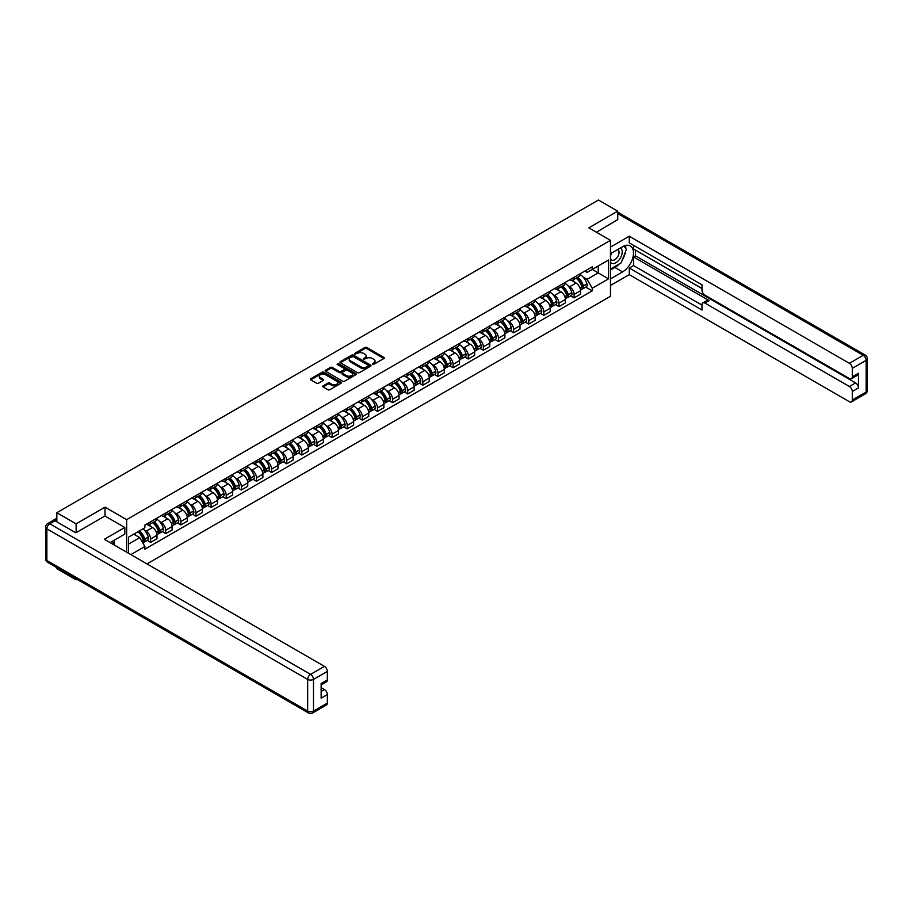 <?xml version="1.0" encoding="UTF-8"?>
<svg xmlns="http://www.w3.org/2000/svg" width="913" height="913" viewBox="0 0 913 913"><rect width="100%" height="100%" fill="white"/><g stroke="black" fill="none" stroke-linecap="round" stroke-linejoin="round"><path stroke-width="1.37" d="M372.47 364.333L373.794 364.333L383.905 358.489A1.347 0.776 0 0 0 383.905 357.394L366.775 347.499A1.347 0.776 0 0 0 364.88 347.499L354.769 353.342L354.769 354.107L357.405 353.354A4.303 2.488 0 0 1 363.5 353.354L364.926 354.176A4.303 2.488 0 0 1 366.181 355.933A4.303 2.488 0 0 1 364.926 357.691L363.614 359.22L366.25 358.467A4.303 2.488 0 0 1 372.344 358.467L373.771 359.288A4.303 2.488 0 0 1 375.038 361.046A4.303 2.488 0 0 1 373.771 362.803L372.47 364.333L372.47 363.557M323.099 385.857A1.347 0.776 0 0 0 323.099 386.952L327.904 389.725A1.347 0.776 0 0 0 329.81 389.725L341.04 383.243A1.347 0.776 0 0 0 341.04 382.148L323.91 372.253A1.347 0.776 0 0 0 322.004 372.253L310.774 378.735A1.347 0.776 0 0 0 310.774 379.842L316.571 383.186A1.347 0.776 0 0 0 318.477 383.186L323.282 380.413A1.347 0.776 0 0 0 323.282 379.317L320.406 377.651A3.595 2.077 0 0 1 319.356 376.19A3.595 2.077 0 0 1 321.57 374.262A3.595 2.077 0 0 1 325.496 374.718L336.771 381.223A3.595 2.077 0 0 1 337.833 382.695A3.595 2.077 0 0 1 335.607 384.613A3.595 2.077 0 0 1 331.681 384.168L329.81 383.083A1.347 0.776 0 0 0 327.904 383.083L323.099 385.857L323.099 386.952L327.904 384.202L327.904 383.083M126.656 519.657L105.029 507.172L76.133 523.857L56.846 512.707L598.449 200.015L617.736 211.154L588.851 227.839L610.466 240.324L126.656 519.657L126.656 552.171M357.497 372.641A1.347 0.776 0 0 0 359.402 372.641L370.632 366.159A1.347 0.776 0 0 0 370.632 365.063L353.502 355.168A1.347 0.776 0 0 0 351.596 355.168L340.366 361.651A1.347 0.776 0 0 0 340.366 362.746L357.497 372.641M337.468 364.538L355.819 374.707L344.6 381.189A1.347 0.776 0 0 1 342.706 381.189L325.564 371.294L325.564 370.199A1.347 0.776 0 0 0 325.564 371.294M325.564 370.199L330.38 367.425A1.347 0.776 0 0 1 332.275 367.425L339.225 371.431A1.347 0.776 0 0 0 341.131 371.431L344.315 369.594A1.347 0.776 0 0 0 344.315 368.498L337.091 364.321L338.415 363.545L355.83 373.6A1.347 0.776 0 0 1 355.83 374.707L355.83 373.6M76.133 578.819L76.133 579.835L56.846 568.685L56.846 567.669M146.959 563.903L610.466 296.303L610.466 240.324M76.133 579.835L77.012 579.321M76.133 523.857L76.133 532.644M56.846 512.707L56.846 521.837M52.84 520.627A2.739 1.586 -120 0 0 52.463 520.752A2.739 1.586 -120 0 0 52.167 521.015M617.736 219.953L617.736 211.154M574.106 277.267A6.311 3.641 60 0 1 572.805 280.097L579.207 276.411A6.311 3.641 -120 0 0 580.508 273.569M568.034 285.803L569.655 286.728A6.311 3.641 60 0 1 574.106 294.454L580.508 290.756A6.311 3.641 -120 0 0 576.046 283.03L571.47 280.394M580.508 290.756L580.508 294.18L574.106 297.866L570.636 295.869M572.805 280.097A6.311 3.641 60 0 1 569.701 279.812M574.106 294.454L574.106 297.866M558.984 285.997A6.311 3.641 60 0 1 557.683 288.828L564.074 285.141A6.311 3.641 -120 0 0 565.387 282.311M555.515 304.6L558.984 306.597L565.387 302.911L565.387 299.487A6.311 3.641 -120 0 0 560.924 291.772L556.348 289.124M557.683 288.828A6.311 3.641 60 0 1 554.568 288.554M552.913 294.534L554.522 295.458A6.311 3.641 60 0 1 558.984 303.184L558.984 306.597M543.863 294.739A6.311 3.641 60 0 1 542.55 297.57L548.953 293.872A6.311 3.641 -120 0 0 550.254 291.042M540.393 313.33L543.863 315.339L550.254 311.641L550.254 308.229A6.311 3.641 -120 0 0 545.803 300.503L541.215 297.855M542.55 297.57A6.311 3.641 60 0 1 539.446 297.284M537.78 303.264L539.4 304.189A6.311 3.641 60 0 1 543.863 311.915L543.863 315.339M528.73 303.47A6.311 3.641 60 0 1 527.429 306.3L533.831 302.602A6.311 3.641 -120 0 0 535.132 299.772M525.26 322.061L528.73 324.069L535.132 320.372L535.132 316.959A6.311 3.641 -120 0 0 530.67 309.233L526.093 306.585M527.429 306.3A6.311 3.641 60 0 1 524.324 306.015M522.658 311.995L524.279 312.931A6.311 3.641 60 0 1 528.73 320.657L528.73 324.069M513.608 312.2A6.311 3.641 60 0 1 512.307 315.031L518.698 311.333A6.311 3.641 -120 0 0 520.011 308.503M510.139 330.791L513.608 332.8L520.011 329.102L520.011 325.69A6.311 3.641 -120 0 0 515.548 317.964L510.972 315.316M512.307 315.031A6.311 3.641 60 0 1 509.192 314.745M507.537 320.725L509.146 321.661A6.311 3.641 60 0 1 513.608 329.388L513.608 332.8M498.487 320.931A6.311 3.641 60 0 1 497.174 323.761L503.577 320.064A6.311 3.641 -120 0 0 504.878 317.233M495.017 339.533L498.487 341.53L504.878 337.833L504.878 334.42A6.311 3.641 -120 0 0 500.427 326.694L495.839 324.058M497.174 323.761A6.311 3.641 60 0 1 494.07 323.476M492.404 329.456L494.024 330.392A6.311 3.641 60 0 1 498.487 338.118L498.487 341.53M483.354 329.661A6.311 3.641 60 0 1 482.053 332.492L488.455 328.806A6.311 3.641 -120 0 0 489.756 325.975M479.884 348.264L483.354 350.261L489.756 346.575L489.756 343.151A6.311 3.641 -120 0 0 485.294 335.425L480.717 332.789M482.053 332.492A6.311 3.641 60 0 1 478.948 332.206M477.282 338.198L478.903 339.122A6.311 3.641 60 0 1 483.354 346.849L483.354 350.261M468.232 338.392A6.311 3.641 60 0 1 466.931 341.234L473.322 337.536A6.311 3.641 -120 0 0 474.634 334.706M464.763 356.994L468.232 358.992L474.634 355.305L474.634 351.893A6.311 3.641 -120 0 0 470.172 344.167L465.596 341.519M466.931 341.234A6.311 3.641 60 0 1 463.815 340.948M462.161 346.929L463.77 347.853A6.311 3.641 60 0 1 468.232 355.579L468.232 358.992M453.11 347.134A6.311 3.641 60 0 1 451.798 349.964L458.2 346.267A6.311 3.641 -120 0 0 459.501 343.436M449.641 365.725L453.11 367.734L459.501 364.036L459.501 360.624A6.311 3.641 -120 0 0 455.051 352.897L450.463 350.25M451.798 349.964A6.311 3.641 60 0 1 448.694 349.679M447.028 355.659L448.648 356.595A6.311 3.641 60 0 1 453.11 364.31L453.11 367.734M437.978 355.865A6.311 3.641 60 0 1 436.676 358.695L443.079 354.997A6.311 3.641 -120 0 0 444.38 352.167M434.508 374.456L437.978 376.464L444.38 372.766L444.38 369.354A6.311 3.641 -120 0 0 439.918 361.628L435.341 358.98M436.676 358.695A6.311 3.641 60 0 1 433.572 358.41M431.906 364.39L433.527 365.326A6.311 3.641 60 0 1 437.978 373.052L437.978 376.464M422.856 364.595A6.311 3.641 60 0 1 421.555 367.425L427.946 363.728A6.311 3.641 -120 0 0 429.258 360.897M419.387 383.186L422.856 385.195L429.258 381.497L429.258 378.085A6.311 3.641 -120 0 0 424.796 370.358L420.22 367.711M421.555 367.425A6.311 3.641 60 0 1 418.439 367.14M416.785 373.12L418.394 374.056A6.311 3.641 60 0 1 422.856 381.782L422.856 385.195M407.734 373.326A6.311 3.641 60 0 1 406.422 376.156L412.824 372.458A6.311 3.641 -120 0 0 414.125 369.628M404.265 391.928L407.734 393.925L414.125 390.228L414.125 386.815A6.311 3.641 -120 0 0 409.675 379.089L405.087 376.453M406.422 376.156A6.311 3.641 60 0 1 403.318 375.871M401.652 381.851L403.272 382.787A6.311 3.641 60 0 1 407.734 390.513L407.734 393.925M392.601 382.056A6.311 3.641 60 0 1 391.3 384.887L397.703 381.2A6.311 3.641 -120 0 0 399.004 378.37M389.132 400.659L392.601 402.656L399.004 398.97L399.004 395.546A6.311 3.641 -120 0 0 394.542 387.831L389.965 385.183M391.3 384.887A6.311 3.641 60 0 1 388.196 384.601M386.53 390.593L388.151 391.517A6.311 3.641 60 0 1 392.601 399.243L392.601 402.656M377.48 390.787A6.311 3.641 60 0 1 376.179 393.629L382.57 389.931A6.311 3.641 -120 0 0 383.882 387.101M374.01 409.389L377.48 411.398L383.882 407.7L383.882 404.288A6.311 3.641 -120 0 0 379.42 396.562L374.844 393.914M376.179 393.629A6.311 3.641 60 0 1 373.063 393.343M371.408 399.323L373.018 400.248A6.311 3.641 60 0 1 377.48 407.974L377.48 411.398M362.358 399.529A6.311 3.641 60 0 1 361.046 402.359L367.448 398.661A6.311 3.641 -120 0 0 368.749 395.831M358.889 418.12L362.358 420.128L368.749 416.431L368.749 413.018A6.311 3.641 -120 0 0 364.298 405.292L359.711 402.644M361.046 402.359A6.311 3.641 60 0 1 357.942 402.074M356.275 408.054L357.896 408.99A6.311 3.641 60 0 1 362.358 416.705L362.358 420.128M347.225 408.259A6.311 3.641 60 0 1 345.924 411.09L352.327 407.392A6.311 3.641 -120 0 0 353.628 404.562M343.756 426.85L347.225 428.859L353.628 425.161L353.628 421.749A6.311 3.641 -120 0 0 349.165 414.023L344.589 411.375M345.924 411.09A6.311 3.641 60 0 1 342.82 410.804M341.154 416.785L342.774 417.72A6.311 3.641 60 0 1 347.225 425.447L347.225 428.859M332.104 416.99A6.311 3.641 60 0 1 330.803 419.82L337.194 416.123A6.311 3.641 -120 0 0 338.506 413.292M328.634 435.581L332.104 437.589L338.506 433.892L338.506 430.48A6.311 3.641 -120 0 0 334.044 422.753L329.467 420.106M330.803 419.82A6.311 3.641 60 0 1 327.687 419.535M326.032 425.515L327.641 426.451A6.311 3.641 60 0 1 332.104 434.177L332.104 437.589M316.982 425.72A6.311 3.641 60 0 1 315.67 428.551L322.072 424.865A6.311 3.641 -120 0 0 323.373 422.023M313.513 444.323L316.982 446.32L323.373 442.622L323.373 439.21A6.311 3.641 -120 0 0 318.922 431.484L314.334 428.848M315.67 428.551A6.311 3.641 60 0 1 312.566 428.265M310.899 434.246L312.52 435.181A6.311 3.641 60 0 1 316.982 442.908L316.982 446.32M301.849 434.451A6.311 3.641 60 0 1 300.548 437.281L306.951 433.595A6.311 3.641 -120 0 0 308.252 430.765M298.38 453.053L301.849 455.051L308.252 451.364L308.252 447.941A6.311 3.641 -120 0 0 303.789 440.226L299.213 437.578M300.548 437.281A6.311 3.641 60 0 1 297.444 436.996M295.778 442.988L297.398 443.912A6.311 3.641 60 0 1 301.849 451.638L301.849 455.051M286.728 443.193A6.311 3.641 60 0 1 285.427 446.023L291.818 442.326A6.311 3.641 -120 0 0 293.13 439.495M283.258 461.784L286.728 463.793L293.13 460.095L293.13 456.683A6.311 3.641 -120 0 0 288.668 448.956L284.091 446.309M285.427 446.023A6.311 3.641 60 0 1 282.311 445.738M280.656 451.718L282.265 452.643A6.311 3.641 60 0 1 286.728 460.369L286.728 463.793M271.606 451.924A6.311 3.641 60 0 1 270.294 454.754L276.696 451.056A6.311 3.641 -120 0 0 277.997 448.226M268.137 470.515L271.606 472.523L277.997 468.826L277.997 465.413A6.311 3.641 -120 0 0 273.546 457.687L268.958 455.039M270.294 454.754A6.311 3.641 60 0 1 267.189 454.469M265.523 460.449L267.144 461.385A6.311 3.641 60 0 1 271.606 469.111L271.606 472.523M256.473 460.654A6.311 3.641 60 0 1 255.172 463.484L261.575 459.787A6.311 3.641 -120 0 0 262.876 456.957M253.004 479.245L256.473 481.254L262.876 477.556L262.876 474.144A6.311 3.641 -120 0 0 258.413 466.417L253.837 463.77M255.172 463.484A6.311 3.641 60 0 1 252.068 463.199M250.402 469.179L252.022 470.115A6.311 3.641 60 0 1 256.473 477.841L256.473 481.254M241.352 469.385A6.311 3.641 60 0 1 240.051 472.215L246.442 468.517A6.311 3.641 -120 0 0 247.754 465.687M237.882 487.987L241.352 489.984L247.754 486.287L247.754 482.874A6.311 3.641 -120 0 0 243.292 475.148L238.715 472.512M240.051 472.215A6.311 3.641 60 0 1 236.935 471.93M235.28 477.91L236.889 478.846A6.311 3.641 60 0 1 241.352 486.572L241.352 489.984M226.23 478.115A6.311 3.641 60 0 1 224.918 480.946L231.32 477.259A6.311 3.641 -120 0 0 232.621 474.418M222.761 496.718L226.23 498.715L232.621 495.029L232.621 491.605A6.311 3.641 -120 0 0 228.17 483.879L223.582 481.242M224.918 480.946A6.311 3.641 60 0 1 221.813 480.66M220.147 486.652L221.768 487.576A6.311 3.641 60 0 1 226.23 495.303L226.23 498.715M211.097 486.846A6.311 3.641 60 0 1 209.796 489.676L216.198 485.99A6.311 3.641 -120 0 0 217.499 483.16M207.628 505.448L211.097 507.445L217.499 503.759L217.499 500.335A6.311 3.641 -120 0 0 213.037 492.621L208.461 489.973M209.796 489.676A6.311 3.641 60 0 1 206.692 489.402M205.026 495.382L206.646 496.307A6.311 3.641 60 0 1 211.097 504.033L211.097 507.445M195.975 495.588A6.311 3.641 60 0 1 194.674 498.418L201.065 494.72A6.311 3.641 -120 0 0 202.378 491.89M192.506 514.179L195.975 516.187L202.378 512.49L202.378 509.077A6.311 3.641 -120 0 0 197.916 501.351L193.339 498.703M194.674 498.418A6.311 3.641 60 0 1 191.559 498.133M189.904 504.113L191.513 505.037A6.311 3.641 60 0 1 195.975 512.764L195.975 516.187M180.854 504.318A6.311 3.641 60 0 1 179.541 507.149L185.944 503.451A6.311 3.641 -120 0 0 187.245 500.621M177.384 522.909L180.854 524.918L187.245 521.22L187.245 517.808A6.311 3.641 -120 0 0 182.794 510.082L178.206 507.434M179.541 507.149A6.311 3.641 60 0 1 176.437 506.863M174.771 512.844L176.392 513.779A6.311 3.641 60 0 1 180.854 521.506L180.854 524.918M165.721 513.049A6.311 3.641 60 0 1 164.42 515.879L170.822 512.182A6.311 3.641 -120 0 0 172.123 509.351M162.252 531.64L165.721 533.649L172.123 529.951L172.123 526.539A6.311 3.641 -120 0 0 167.661 518.812L163.085 516.165M164.42 515.879A6.311 3.641 60 0 1 161.316 515.594M159.649 521.574L161.27 522.51A6.311 3.641 60 0 1 165.721 530.236L165.721 533.649M150.599 521.779A6.311 3.641 60 0 1 149.298 524.61L155.689 520.912A6.311 3.641 -120 0 0 157.002 518.082M147.13 540.382L150.599 542.379L157.002 538.681L157.002 535.269A6.311 3.641 -120 0 0 152.539 527.543L147.963 524.907M149.298 524.61A6.311 3.641 60 0 1 146.183 524.324M144.528 530.305L146.137 531.24A6.311 3.641 60 0 1 150.599 538.967L150.599 542.379M584.822 271.081L587.105 272.394L608.526 260.022L598.255 265.957L598.255 272.907L587.105 279.344L583.156 277.061M128.585 553.301L128.585 537.118L144.882 527.714L144.882 525.078L592.24 266.801L592.24 269.426L608.526 278.842L592.24 288.246L587.105 279.344M608.526 260.022L608.526 278.842M128.585 544.057L139.735 537.62L144.882 546.522L144.882 549.158L592.24 290.87L592.24 288.246M144.882 546.522L130.867 554.613M105.029 507.172L105.029 516.073M139.735 537.62L133.732 534.151M585.769 287.139L592.24 290.87M372.846 364.458L373.771 363.922A4.303 2.488 0 0 0 375.038 362.164L375.038 361.046M366.181 355.933L366.181 357.051A4.303 2.488 0 0 1 364.926 358.82L363.99 359.357M383.894 358.501L366.775 348.618A1.347 0.776 0 0 0 364.88 348.618L355.146 354.244M370.632 365.063L370.632 366.159L353.502 356.287A1.347 0.776 0 0 0 351.596 356.287L340.389 362.758L340.366 361.651M368.259 365.987L368.259 365.223L353.217 356.538L350.501 357.337A4.303 2.488 0 0 0 349.245 359.094A4.303 2.488 0 0 0 350.501 360.852L360.783 366.786A4.303 2.488 0 0 0 366.878 366.786L368.259 365.987L368.259 367.117L368.532 365.611M349.245 359.094L349.245 360.213A4.303 2.488 0 0 0 350.501 361.97L350.501 360.852M368.259 367.117L366.878 367.905A4.303 2.488 0 0 1 360.783 367.905L350.501 361.97M325.587 371.306L330.38 368.544L330.38 367.425M344.715 369.046L344.715 370.164A1.347 0.776 0 0 1 344.315 370.712L341.131 372.55A1.347 0.776 0 0 1 339.225 372.55L332.275 368.544A1.347 0.776 0 0 0 330.38 368.544M346.438 375.597A3.595 2.077 0 0 0 350.364 376.042A3.595 2.077 0 0 0 352.578 374.125A3.595 2.077 0 0 0 351.528 372.652L347.556 370.358A1.347 0.776 0 0 0 345.65 370.358L342.466 372.196A1.347 0.776 0 0 0 342.466 373.303L346.438 375.597L346.438 376.715A3.595 2.077 0 0 0 350.364 377.16A3.595 2.077 0 0 0 352.578 375.243L352.578 374.125M342.067 372.755L342.067 373.874A1.347 0.776 0 0 0 342.466 374.421L342.466 373.303M346.438 376.715L342.466 374.421M337.833 382.695L337.833 383.814A3.595 2.077 0 0 1 335.607 385.731A3.595 2.077 0 0 1 331.681 385.286L329.81 384.202A1.347 0.776 0 0 0 327.904 384.202M319.356 376.19L319.356 377.309A3.595 2.077 0 0 0 320.406 378.769L320.406 377.651M323.282 379.317L323.282 380.413L320.406 378.769M341.017 383.255L323.91 373.371A1.347 0.776 0 0 0 322.004 373.371L310.785 379.854L310.774 378.735M576.491 277.974A8.639 4.987 60 0 1 576.537 277.997A8.639 4.987 60 0 1 582.22 285.746L582.266 285.929A1.678 0.97 60 0 1 582.003 287.241A1.678 0.97 60 0 1 581.969 287.264M576.114 278.191A10.42 6.014 60 0 1 581.843 286.785L581.889 286.967A3.458 1.997 60 0 1 581.341 289.683L580.485 290.186M581.935 288.919A3.458 1.997 -120 0 0 582.893 288.793A3.458 1.997 -120 0 0 583.441 286.077L583.396 285.895A10.42 6.014 -120 0 0 577.667 277.29M580.383 274.676A10.42 6.014 60 0 1 586.933 283.852L586.979 284.023A3.458 1.997 60 0 1 586.431 286.75L582.893 288.793M572.554 280.223A10.42 6.014 60 0 1 574.734 282.277M579.801 282.288L581.125 283.053M610.466 253.7L622.586 246.704A15.43 8.902 120 0 1 630.301 245.939A15.43 8.902 120 0 1 632.663 258.299A15.43 8.902 120 0 1 622.586 271.891L610.466 278.887M610.466 285.495L629.274 274.642L629.274 268.034L701.994 310.021L701.994 304.759A4.109 2.374 -120 0 1 702.85 302.876A4.109 2.374 -120 0 1 704.904 303.07L849.375 386.484L855.572 382.901A4.109 2.374 60 0 1 858.482 387.934L858.482 373.269A4.109 2.374 60 0 1 857.638 375.152L851.43 378.735A4.109 2.374 -120 0 0 852.286 376.852L852.286 368.35A4.109 2.374 -120 0 0 849.375 363.306L863.242 355.305L617.736 213.562M635.482 250.116L635.482 255.834L633.542 256.952L633.542 265.569L629.274 268.034M633.542 245.3L633.542 248.998L701.994 288.519M851.43 378.735A4.109 2.374 -120 0 1 849.375 378.53L704.904 295.127A4.109 2.374 -120 0 1 701.994 290.083L701.994 284.822L629.274 242.847L629.274 236.239L849.375 363.306M610.466 247.092L629.274 236.239M629.274 274.642L849.375 401.709A4.109 2.374 -120 0 0 851.43 401.914A4.109 2.374 -120 0 0 852.286 400.031L852.286 391.517A4.109 2.374 -120 0 0 849.375 386.484M617.736 219.611L596.463 232.233M633.542 256.952L709.173 300.617L704.904 303.07M635.482 255.834L855.572 382.901M633.542 265.569L701.994 305.09M702.85 302.876L707.119 300.411A4.109 2.374 60 0 1 709.173 300.617M610.466 270.043L614.928 267.475A15.43 8.902 120 0 0 619.208 263.994M622.267 259.965A15.43 8.902 120 0 0 625.588 251.406M625.839 248.644A15.43 8.902 120 0 0 625.451 245.494M54.997 520.775L49.759 523.8A4.109 2.374 -120 0 0 47.704 523.594L52.943 520.57A4.109 2.374 60 0 1 54.997 520.775L75.847 532.804L104.938 516.016L124.807 527.486L124.807 534.094L111.044 542.048A15.43 8.902 120 0 0 110.108 542.63M124.807 527.486L104.356 539.298L324.446 666.376A4.109 2.374 60 0 1 327.356 671.409L327.356 679.923A4.109 2.374 60 0 1 326.5 681.806L321.148 684.887M114.239 543.908L114.239 540.199M321.148 691.449L324.446 689.543A4.109 2.374 60 0 1 327.356 694.588L327.356 703.09A4.109 2.374 60 0 1 326.5 704.973L312.634 712.985A4.109 2.374 -120 0 0 313.49 711.101L327.356 703.09M327.356 679.923L321.148 683.495L321.148 698.171L327.356 694.588M324.446 689.543L321.148 687.637M610.466 262.271A8.913 5.147 120 0 0 617.553 261.506A8.913 5.147 120 0 0 622.198 251.794A8.913 5.147 120 0 0 620.578 247.868M611.219 253.266A8.913 5.147 120 0 0 610.466 254.875M610.466 257.854A6.106 3.526 120 0 0 611.699 260.057A6.106 3.526 120 0 0 616.401 258.425A6.106 3.526 120 0 0 619.06 252.285A6.106 3.526 120 0 0 617.804 249.489A6.106 3.526 120 0 0 617.781 249.477M611.721 252.981A6.106 3.526 120 0 0 610.466 256.633M623.978 246.008L626.364 249.397L621.137 262.887L610.66 268.924M112.379 541.272L114.627 545.232M561.369 286.705A8.639 4.987 60 0 1 561.404 286.728A8.639 4.987 60 0 1 567.087 294.477L567.144 294.659A1.678 0.97 60 0 1 566.882 295.983A1.678 0.97 60 0 1 566.836 295.995M560.981 286.922A10.42 6.014 60 0 1 566.711 295.515L566.768 295.698A3.458 1.997 60 0 1 566.22 298.414L565.352 298.916M566.813 297.649A3.458 1.997 -120 0 0 567.772 297.524A3.458 1.997 -120 0 0 568.32 294.808L568.263 294.625A10.42 6.014 -120 0 0 562.534 286.031M565.25 283.418A10.42 6.014 60 0 1 571.8 292.582L571.858 292.765A3.458 1.997 60 0 1 571.31 295.481L567.772 297.524M557.432 288.953A10.42 6.014 60 0 1 559.612 291.007M564.679 291.019L566.003 291.795M546.236 295.435A8.639 4.987 60 0 1 546.282 295.458A8.639 4.987 60 0 1 551.966 303.219L552.023 303.39A1.678 0.97 60 0 1 551.749 304.714A1.678 0.97 60 0 1 551.714 304.737M545.86 295.652A10.42 6.014 60 0 1 551.589 304.257L551.635 304.428A3.458 1.997 60 0 1 551.087 307.156L550.231 307.647M551.68 306.38A3.458 1.997 -120 0 0 552.639 306.254A3.458 1.997 -120 0 0 553.187 303.538L553.141 303.356A10.42 6.014 -120 0 0 547.412 294.762M550.128 292.149A10.42 6.014 60 0 1 556.679 301.313L556.725 301.495A3.458 1.997 60 0 1 556.177 304.212L552.639 306.254M542.311 297.684A10.42 6.014 60 0 1 544.479 299.738M549.546 299.761L550.881 300.525M531.115 304.166A8.639 4.987 60 0 1 531.161 304.189A8.639 4.987 60 0 1 536.844 311.949L536.89 312.12A1.678 0.97 60 0 1 536.627 313.444A1.678 0.97 60 0 1 536.593 313.467M530.738 304.383A10.42 6.014 60 0 1 536.467 312.988L536.513 313.17A3.458 1.997 60 0 1 535.965 315.887L535.109 316.377M536.559 315.122A3.458 1.997 -120 0 0 537.517 314.985A3.458 1.997 -120 0 0 538.065 312.269L538.019 312.086A10.42 6.014 -120 0 0 532.29 303.493M535.007 300.879A10.42 6.014 60 0 1 541.557 310.043L541.603 310.226A3.458 1.997 60 0 1 541.055 312.942L537.517 314.985M527.178 306.414A10.42 6.014 60 0 1 529.357 308.468M534.425 308.491L535.748 309.256M515.993 312.897A8.639 4.987 60 0 1 516.028 312.931A8.639 4.987 60 0 1 521.711 320.68L521.768 320.862A1.678 0.97 60 0 1 521.506 322.175A1.678 0.97 60 0 1 521.46 322.198M515.605 313.125A10.42 6.014 60 0 1 521.334 321.718L521.391 321.901A3.458 1.997 60 0 1 520.844 324.617L519.976 325.108M521.437 323.853A3.458 1.997 -120 0 0 522.396 323.716A3.458 1.997 -120 0 0 522.944 320.999L522.887 320.828A10.42 6.014 -120 0 0 517.157 312.223M519.874 309.61A10.42 6.014 60 0 1 526.424 318.785L526.481 318.957A3.458 1.997 60 0 1 525.934 321.673L522.396 323.716M512.056 315.156A10.42 6.014 60 0 1 514.236 317.21M519.303 317.222L520.627 317.986M500.86 321.638A8.639 4.987 60 0 1 500.906 321.661A8.639 4.987 60 0 1 506.589 329.41L506.647 329.593A1.678 0.97 60 0 1 506.373 330.905A1.678 0.97 60 0 1 506.338 330.928M500.484 321.855A10.42 6.014 60 0 1 506.213 330.449L506.259 330.632A3.458 1.997 60 0 1 505.711 333.348L504.855 333.85M506.304 332.583A3.458 1.997 -120 0 0 507.263 332.458A3.458 1.997 -120 0 0 507.811 329.73L507.765 329.559A10.42 6.014 -120 0 0 502.036 320.954M504.752 318.34A10.42 6.014 60 0 1 511.303 327.516L511.348 327.687A3.458 1.997 60 0 1 510.801 330.415L507.263 332.458M496.934 323.887A10.42 6.014 60 0 1 499.103 325.941M504.17 325.952L505.505 326.717M485.739 330.369A8.639 4.987 60 0 1 485.784 330.392A8.639 4.987 60 0 1 491.468 338.141L491.514 338.324A1.678 0.97 60 0 1 491.251 339.647A1.678 0.97 60 0 1 491.217 339.659M485.362 330.586A10.42 6.014 60 0 1 491.091 339.18L491.137 339.362A3.458 1.997 60 0 1 490.589 342.078L489.733 342.58M491.183 341.314A3.458 1.997 -120 0 0 492.141 341.188A3.458 1.997 -120 0 0 492.689 338.472L492.643 338.289A10.42 6.014 -120 0 0 486.914 329.684M489.63 327.082A10.42 6.014 60 0 1 496.181 336.246L496.227 336.429A3.458 1.997 60 0 1 495.679 339.145L492.141 341.188M481.802 332.617A10.42 6.014 60 0 1 483.981 334.672M489.048 334.683L490.372 335.448M470.617 339.1A8.639 4.987 60 0 1 470.651 339.122A8.639 4.987 60 0 1 476.335 346.872L476.392 347.054A1.678 0.97 60 0 1 476.13 348.378A1.678 0.97 60 0 1 476.084 348.389M470.229 339.316A10.42 6.014 60 0 1 475.958 347.921L476.015 348.093A3.458 1.997 60 0 1 475.468 350.809L474.6 351.311M476.061 350.044A3.458 1.997 -120 0 0 477.02 349.919A3.458 1.997 -120 0 0 477.567 347.202L477.51 347.02A10.42 6.014 -120 0 0 471.781 338.426M474.498 335.813A10.42 6.014 60 0 1 481.048 344.977L481.105 345.16A3.458 1.997 60 0 1 480.558 347.876L477.02 349.919M466.68 341.348A10.42 6.014 60 0 1 468.86 343.402M473.927 343.414L475.251 344.19M455.484 347.83A8.639 4.987 60 0 1 455.53 347.853A8.639 4.987 60 0 1 461.213 355.614L461.27 355.785A1.678 0.97 60 0 1 460.997 357.109A1.678 0.97 60 0 1 460.962 357.131M455.108 348.047A10.42 6.014 60 0 1 460.837 356.652L460.882 356.823A3.458 1.997 60 0 1 460.335 359.551L459.479 360.042M460.928 358.786A3.458 1.997 -120 0 0 461.887 358.649A3.458 1.997 -120 0 0 462.435 355.933L462.389 355.75A10.42 6.014 -120 0 0 456.66 347.157M459.376 344.543A10.42 6.014 60 0 1 465.927 353.708L465.972 353.89A3.458 1.997 60 0 1 465.425 356.606L461.887 358.649M451.558 350.078A10.42 6.014 60 0 1 453.727 352.133M458.794 352.156L460.129 352.92M440.363 356.561A8.639 4.987 60 0 1 440.408 356.595A8.639 4.987 60 0 1 446.092 364.344L446.137 364.515A1.678 0.97 60 0 1 445.875 365.839A1.678 0.97 60 0 1 445.841 365.862M439.986 356.778A10.42 6.014 60 0 1 445.715 365.383L445.761 365.565A3.458 1.997 60 0 1 445.213 368.281L444.357 368.772M445.806 367.517A3.458 1.997 -120 0 0 446.765 367.38A3.458 1.997 -120 0 0 447.313 364.664L447.267 364.481A10.42 6.014 -120 0 0 441.538 355.887M444.254 353.274A10.42 6.014 60 0 1 450.805 362.438L450.851 362.621A3.458 1.997 60 0 1 450.303 365.337L446.765 367.38M436.425 358.809A10.42 6.014 60 0 1 438.605 360.863M443.672 360.886L444.996 361.651M425.241 365.303A8.639 4.987 60 0 1 425.275 365.326A8.639 4.987 60 0 1 430.959 373.075L431.016 373.257A1.678 0.97 60 0 1 430.753 374.57A1.678 0.97 60 0 1 430.708 374.592M424.853 365.52A10.42 6.014 60 0 1 430.582 374.113L430.639 374.296A3.458 1.997 60 0 1 430.091 377.012L429.224 377.503M430.685 376.247A3.458 1.997 -120 0 0 431.644 376.11A3.458 1.997 -120 0 0 432.191 373.394L432.134 373.223A10.42 6.014 -120 0 0 426.405 364.618M429.121 362.005A10.42 6.014 60 0 1 435.672 371.18L435.729 371.351A3.458 1.997 60 0 1 435.181 374.068L431.644 376.11M421.304 367.551A10.42 6.014 60 0 1 423.484 369.605M428.551 369.617L429.875 370.381M410.108 374.033A8.639 4.987 60 0 1 410.154 374.056A8.639 4.987 60 0 1 415.837 381.805L415.894 381.988A1.678 0.97 60 0 1 415.62 383.3A1.678 0.97 60 0 1 415.586 383.323M409.732 374.25A10.42 6.014 60 0 1 415.461 382.844L415.506 383.026A3.458 1.997 60 0 1 414.959 385.743L414.103 386.245M415.552 384.978A3.458 1.997 -120 0 0 416.511 384.852A3.458 1.997 -120 0 0 417.058 382.125L417.013 381.954A10.42 6.014 -120 0 0 411.284 373.349M414 370.735A10.42 6.014 60 0 1 420.551 379.911L420.596 380.082A3.458 1.997 60 0 1 420.048 382.809L416.511 384.852M406.182 376.282A10.42 6.014 60 0 1 408.351 378.336M413.418 378.347L414.753 379.112M394.987 382.764A8.639 4.987 60 0 1 395.032 382.787A8.639 4.987 60 0 1 400.716 390.536L400.761 390.718A1.678 0.97 60 0 1 400.499 392.042A1.678 0.97 60 0 1 400.465 392.054M394.61 382.981A10.42 6.014 60 0 1 400.339 391.574L400.385 391.757A3.458 1.997 60 0 1 399.837 394.473L398.981 394.975M400.43 393.708A3.458 1.997 -120 0 0 401.389 393.583A3.458 1.997 -120 0 0 401.937 390.867L401.891 390.684A10.42 6.014 -120 0 0 396.162 382.091M398.878 379.477A10.42 6.014 60 0 1 405.429 388.641L405.475 388.824A3.458 1.997 60 0 1 404.927 391.54L401.389 393.583M391.049 385.012A10.42 6.014 60 0 1 393.229 387.066M398.296 387.078L399.62 387.842M379.865 391.494A8.639 4.987 60 0 1 379.899 391.517A8.639 4.987 60 0 1 385.583 399.266L385.64 399.449A1.678 0.97 60 0 1 385.377 400.773A1.678 0.97 60 0 1 385.332 400.784M379.477 391.711A10.42 6.014 60 0 1 385.206 400.316L385.263 400.487A3.458 1.997 60 0 1 384.715 403.204L383.848 403.706M385.309 402.439A3.458 1.997 -120 0 0 386.267 402.313A3.458 1.997 -120 0 0 386.815 399.597L386.758 399.415A10.42 6.014 -120 0 0 381.029 390.821M383.745 388.208A10.42 6.014 60 0 1 390.296 397.372L390.353 397.554A3.458 1.997 60 0 1 389.805 400.271L386.267 402.313M375.928 393.743A10.42 6.014 60 0 1 378.108 395.797M383.175 395.808L384.499 396.584M364.732 400.225A8.639 4.987 60 0 1 364.778 400.248A8.639 4.987 60 0 1 370.461 408.008L370.518 408.179A1.678 0.97 60 0 1 370.244 409.503A1.678 0.97 60 0 1 370.21 409.526M364.355 400.442A10.42 6.014 60 0 1 370.085 409.047L370.13 409.218A3.458 1.997 60 0 1 369.582 411.946L368.726 412.436M370.176 411.181A3.458 1.997 -120 0 0 371.135 411.044A3.458 1.997 -120 0 0 371.682 408.328L371.637 408.145A10.42 6.014 -120 0 0 365.908 399.552M368.624 396.938A10.42 6.014 60 0 1 375.175 406.102L375.22 406.285A3.458 1.997 60 0 1 374.672 409.001L371.135 411.044M360.806 402.473A10.42 6.014 60 0 1 362.975 404.527M368.042 404.55L369.377 405.315M349.611 408.956A8.639 4.987 60 0 1 349.656 408.99A8.639 4.987 60 0 1 355.34 416.739L355.385 416.921A1.678 0.97 60 0 1 355.123 418.234A1.678 0.97 60 0 1 355.089 418.257M349.234 409.184A10.42 6.014 60 0 1 354.963 417.777L355.009 417.96A3.458 1.997 60 0 1 354.461 420.676L353.605 421.167M355.054 419.912A3.458 1.997 -120 0 0 356.013 419.775A3.458 1.997 -120 0 0 356.561 417.058L356.515 416.876A10.42 6.014 -120 0 0 350.786 408.282M353.502 405.669A10.42 6.014 60 0 1 360.053 414.833L360.099 415.016A3.458 1.997 60 0 1 359.551 417.732L356.013 419.775M345.673 411.215A10.42 6.014 60 0 1 347.853 413.269M352.92 413.281L354.244 414.046M334.489 417.698A8.639 4.987 60 0 1 334.523 417.72A8.639 4.987 60 0 1 340.207 425.469L340.264 425.652A1.678 0.97 60 0 1 340.001 426.964A1.678 0.97 60 0 1 339.956 426.987M334.101 417.914A10.42 6.014 60 0 1 339.83 426.508L339.887 426.691A3.458 1.997 60 0 1 339.339 429.407L338.472 429.909M339.933 428.642A3.458 1.997 -120 0 0 340.891 428.517A3.458 1.997 -120 0 0 341.439 425.789L341.382 425.618A10.42 6.014 -120 0 0 335.653 417.013M338.369 414.399A10.42 6.014 60 0 1 344.92 423.575L344.977 423.746A3.458 1.997 60 0 1 344.429 426.462L340.891 428.517M330.552 419.946A10.42 6.014 60 0 1 332.731 422M337.799 422.011L339.122 422.776M319.356 426.428A8.639 4.987 60 0 1 319.402 426.451A8.639 4.987 60 0 1 325.085 434.2L325.142 434.383A1.678 0.97 60 0 1 324.868 435.695A1.678 0.97 60 0 1 324.834 435.718M318.979 426.645A10.42 6.014 60 0 1 324.708 435.239L324.754 435.421A3.458 1.997 60 0 1 324.206 438.137L323.35 438.639M324.8 437.373A3.458 1.997 -120 0 0 325.758 437.247A3.458 1.997 -120 0 0 326.306 434.52L326.261 434.348A10.42 6.014 -120 0 0 320.531 425.743M323.248 423.13A10.42 6.014 60 0 1 329.798 432.306L329.844 432.477A3.458 1.997 60 0 1 329.296 435.204L325.758 437.247M315.43 428.676A10.42 6.014 60 0 1 317.598 430.731M322.666 430.742L324.001 431.507M304.234 435.159A8.639 4.987 60 0 1 304.28 435.181A8.639 4.987 60 0 1 309.964 442.931L310.009 443.113A1.678 0.97 60 0 1 309.747 444.437A1.678 0.97 60 0 1 309.712 444.448M303.858 435.375A10.42 6.014 60 0 1 309.587 443.969L309.633 444.152A3.458 1.997 60 0 1 309.085 446.868L308.229 447.37M309.678 446.103A3.458 1.997 -120 0 0 310.637 445.978A3.458 1.997 -120 0 0 311.185 443.262L311.139 443.079A10.42 6.014 -120 0 0 305.41 434.485M308.126 431.872A10.42 6.014 60 0 1 314.677 441.036L314.723 441.219A3.458 1.997 60 0 1 314.175 443.935L310.637 445.978M300.297 437.407A10.42 6.014 60 0 1 302.477 439.461M307.544 439.473L308.868 440.249M289.113 443.889A8.639 4.987 60 0 1 289.147 443.912A8.639 4.987 60 0 1 294.831 451.673L294.888 451.844A1.678 0.97 60 0 1 294.625 453.168A1.678 0.97 60 0 1 294.579 453.19M288.725 444.106A10.42 6.014 60 0 1 294.454 452.711L294.511 452.882A3.458 1.997 60 0 1 293.963 455.61L293.096 456.101M294.557 454.834A3.458 1.997 -120 0 0 295.515 454.708A3.458 1.997 -120 0 0 296.063 451.992L296.006 451.809A10.42 6.014 -120 0 0 290.277 443.216M292.993 440.602A10.42 6.014 60 0 1 299.544 449.767L299.601 449.949A3.458 1.997 60 0 1 299.053 452.665L295.515 454.708M285.176 446.137A10.42 6.014 60 0 1 287.355 448.192M292.422 448.203L293.746 448.979M273.98 452.62A8.639 4.987 60 0 1 274.026 452.643A8.639 4.987 60 0 1 279.709 460.403L279.766 460.574A1.678 0.97 60 0 1 279.492 461.898A1.678 0.97 60 0 1 279.458 461.921M273.603 452.837A10.42 6.014 60 0 1 279.332 461.442L279.378 461.613A3.458 1.997 60 0 1 278.83 464.34L277.974 464.831M279.424 463.576A3.458 1.997 -120 0 0 280.382 463.439A3.458 1.997 -120 0 0 280.93 460.723L280.884 460.54A10.42 6.014 -120 0 0 275.155 451.946M277.872 449.333A10.42 6.014 60 0 1 284.422 458.497L284.468 458.68A3.458 1.997 60 0 1 283.92 461.396L280.382 463.439M270.054 454.868A10.42 6.014 60 0 1 272.222 456.922M277.29 456.945L278.625 457.71M258.858 461.35A8.639 4.987 60 0 1 258.904 461.385A8.639 4.987 60 0 1 264.587 469.134L264.633 469.316A1.678 0.97 60 0 1 264.371 470.629A1.678 0.97 60 0 1 264.336 470.651M258.482 461.579A10.42 6.014 60 0 1 264.211 470.172L264.256 470.355A3.458 1.997 60 0 1 263.709 473.071L262.853 473.562M264.302 472.306A3.458 1.997 -120 0 0 265.261 472.169A3.458 1.997 -120 0 0 265.809 469.453L265.763 469.271A10.42 6.014 -120 0 0 260.034 460.677M262.75 458.064A10.42 6.014 60 0 1 269.301 467.228L269.346 467.41A3.458 1.997 60 0 1 268.799 470.127L265.261 472.169M254.921 463.61A10.42 6.014 60 0 1 257.101 465.664M262.168 465.676L263.492 466.44M243.737 470.092A8.639 4.987 60 0 1 243.771 470.115A8.639 4.987 60 0 1 249.454 477.864L249.511 478.047A1.678 0.97 60 0 1 249.249 479.359A1.678 0.97 60 0 1 249.203 479.382M243.349 470.309A10.42 6.014 60 0 1 249.078 478.903L249.135 479.085A3.458 1.997 60 0 1 248.587 481.802L247.72 482.304M249.181 481.037A3.458 1.997 -120 0 0 250.139 480.911A3.458 1.997 -120 0 0 250.687 478.184L250.63 478.013A10.42 6.014 -120 0 0 244.901 469.408M247.617 466.794A10.42 6.014 60 0 1 254.168 475.97L254.225 476.141A3.458 1.997 60 0 1 253.677 478.869L250.139 480.911M239.799 472.341A10.42 6.014 60 0 1 241.979 474.395M247.046 474.406L248.37 475.171M228.604 478.823A8.639 4.987 60 0 1 228.649 478.846A8.639 4.987 60 0 1 234.333 486.595L234.39 486.777A1.678 0.97 60 0 1 234.116 488.09A1.678 0.97 60 0 1 234.082 488.113M228.227 479.04A10.42 6.014 60 0 1 233.956 487.633L234.002 487.816A3.458 1.997 60 0 1 233.454 490.532L232.598 491.034M234.048 489.767A3.458 1.997 -120 0 0 235.006 489.642A3.458 1.997 -120 0 0 235.554 486.926L235.508 486.743A10.42 6.014 -120 0 0 229.779 478.138M232.495 475.525A10.42 6.014 60 0 1 239.046 484.7L239.092 484.871A3.458 1.997 60 0 1 238.555 487.599L235.006 489.642M224.678 481.071A10.42 6.014 60 0 1 226.846 483.125M231.913 483.137L233.249 483.901M213.482 487.553A8.639 4.987 60 0 1 213.528 487.576A8.639 4.987 60 0 1 219.211 495.325L219.257 495.508A1.678 0.97 60 0 1 218.994 496.832A1.678 0.97 60 0 1 218.96 496.843M213.106 487.77A10.42 6.014 60 0 1 218.835 496.364L218.88 496.546A3.458 1.997 60 0 1 218.333 499.263L217.477 499.765M218.926 498.498A3.458 1.997 -120 0 0 219.885 498.372A3.458 1.997 -120 0 0 220.432 495.656L220.387 495.474A10.42 6.014 -120 0 0 214.658 486.88M217.374 484.267A10.42 6.014 60 0 1 223.925 493.431L223.97 493.613A3.458 1.997 60 0 1 223.423 496.33L219.885 498.372M209.545 489.802A10.42 6.014 60 0 1 211.725 491.856M216.792 491.867L218.116 492.643M198.361 496.284A8.639 4.987 60 0 1 198.395 496.307A8.639 4.987 60 0 1 204.078 504.067L204.135 504.238A1.678 0.97 60 0 1 203.873 505.562A1.678 0.97 60 0 1 203.827 505.585M197.973 496.501A10.42 6.014 60 0 1 203.702 505.106L203.759 505.277A3.458 1.997 60 0 1 203.211 508.005L202.344 508.495M203.804 507.229A3.458 1.997 -120 0 0 204.763 507.103A3.458 1.997 -120 0 0 205.311 504.387L205.254 504.204A10.42 6.014 -120 0 0 199.525 495.611M202.241 492.997A10.42 6.014 60 0 1 208.792 502.161L208.849 502.344A3.458 1.997 60 0 1 208.301 505.06L204.763 507.103M194.423 498.532A10.42 6.014 60 0 1 196.603 500.586M201.67 500.609L202.994 501.374M183.228 505.015A8.639 4.987 60 0 1 183.273 505.037A8.639 4.987 60 0 1 188.957 512.798L189.014 512.969A1.678 0.97 60 0 1 188.74 514.293A1.678 0.97 60 0 1 188.706 514.316M182.851 505.231A10.42 6.014 60 0 1 188.58 513.836L188.626 514.019A3.458 1.997 60 0 1 188.078 516.735L187.222 517.226M188.671 515.971A3.458 1.997 -120 0 0 189.63 515.834A3.458 1.997 -120 0 0 190.178 513.117L190.132 512.935A10.42 6.014 -120 0 0 184.403 504.341M187.119 501.728A10.42 6.014 60 0 1 193.67 510.892L193.716 511.075A3.458 1.997 60 0 1 193.179 513.791L189.63 515.834M179.302 507.263A10.42 6.014 60 0 1 181.47 509.317M186.537 509.34L187.873 510.105M168.106 513.745A8.639 4.987 60 0 1 168.152 513.779A8.639 4.987 60 0 1 173.835 521.528L173.881 521.711A1.678 0.97 60 0 1 173.618 523.023A1.678 0.97 60 0 1 173.584 523.046M167.73 513.973A10.42 6.014 60 0 1 173.459 522.567L173.504 522.75A3.458 1.997 60 0 1 172.956 525.466L172.101 525.956M173.55 524.701A3.458 1.997 -120 0 0 174.509 524.564A3.458 1.997 -120 0 0 175.056 521.848L175.011 521.677A10.42 6.014 -120 0 0 169.282 513.072M171.998 510.458A10.42 6.014 60 0 1 178.549 519.623L178.594 519.805A3.458 1.997 60 0 1 178.046 522.521L174.509 524.564M164.169 516.005A10.42 6.014 60 0 1 166.349 518.059M171.416 518.07L172.74 518.835M152.985 522.487A8.639 4.987 60 0 1 153.019 522.51A8.639 4.987 60 0 1 158.702 530.259L158.759 530.442A1.678 0.97 60 0 1 158.497 531.754A1.678 0.97 60 0 1 158.451 531.777M152.597 522.704A10.42 6.014 60 0 1 158.326 531.298L158.383 531.48A3.458 1.997 60 0 1 157.835 534.196L156.968 534.698M158.428 533.432A3.458 1.997 -120 0 0 159.387 533.306A3.458 1.997 -120 0 0 159.935 530.579L159.878 530.407A10.42 6.014 -120 0 0 154.149 521.802M156.865 519.189A10.42 6.014 60 0 1 163.416 528.365L163.473 528.536A3.458 1.997 60 0 1 162.925 531.263L159.387 533.306M149.047 524.735A10.42 6.014 60 0 1 151.227 526.79M156.294 526.801L157.618 527.566M138.32 531.503A8.639 4.987 60 0 1 143.581 538.99L143.638 539.172A1.678 0.97 60 0 1 143.364 540.496A1.678 0.97 60 0 1 143.33 540.507M137.886 531.754A10.42 6.014 60 0 1 143.204 540.028L143.25 540.211A3.458 1.997 60 0 1 142.782 542.881M143.295 542.162A3.458 1.997 -120 0 0 144.254 542.037A3.458 1.997 -120 0 0 144.802 539.321L144.756 539.138A10.42 6.014 -120 0 0 139.438 530.852M142.976 528.81A10.42 6.014 60 0 1 148.294 537.095L148.34 537.278A3.458 1.997 60 0 1 147.803 539.994L144.254 542.037M134.348 533.797A10.42 6.014 60 0 1 136.094 535.52M141.161 535.532L142.496 536.296M165.721 530.236L172.123 526.539M180.854 521.506L187.245 517.808M195.975 512.764L202.378 509.077M211.097 504.033L217.499 500.335M226.23 495.303L232.621 491.605M241.352 486.572L247.754 482.874M256.473 477.841L262.876 474.144M271.606 469.111L277.997 465.413M286.728 460.369L293.13 456.683M301.849 451.638L308.252 447.941M316.982 442.908L323.373 439.21M332.104 434.177L338.506 430.48M347.225 425.447L353.628 421.749M362.358 416.705L368.749 413.018M377.48 407.974L383.882 404.288M392.601 399.243L399.004 395.546M407.734 390.513L414.125 386.815M422.856 381.782L429.258 378.085M437.978 373.052L444.38 369.354M453.11 364.31L459.501 360.624M468.232 355.579L474.634 351.893M483.354 346.849L489.756 343.151M498.487 338.118L504.878 334.42M513.608 329.388L520.011 325.69M528.73 320.657L535.132 316.959M543.863 311.915L550.254 308.229M558.984 303.184L565.387 299.487M150.599 538.967L157.002 535.269M146.137 531.24L152.539 527.543M161.27 522.51L167.661 518.812M176.392 513.779L182.794 510.082M191.513 505.037L197.916 501.351M206.646 496.307L213.037 492.621M221.768 487.576L228.17 483.879M236.889 478.846L243.292 475.148M252.022 470.115L258.413 466.417M267.144 461.385L273.546 457.687M282.265 452.643L288.668 448.956M297.398 443.912L303.789 440.226M312.52 435.181L318.922 431.484M327.641 426.451L334.044 422.753M342.774 417.72L349.165 414.023M357.896 408.99L364.298 405.292M373.018 400.248L379.42 396.562M388.151 391.517L394.542 387.831M403.272 382.787L409.675 379.089M418.394 374.056L424.796 370.358M433.527 365.326L439.918 361.628M448.648 356.595L455.051 352.897M463.77 347.853L470.172 344.167M478.903 339.122L485.294 335.425M494.024 330.392L500.427 326.694M509.146 321.661L515.548 317.964M524.279 312.931L530.67 309.233M539.4 304.189L545.803 300.503M554.522 295.458L560.924 291.772M569.655 286.728L576.046 283.03M56.846 519.155L54.46 520.524M373.771 363.922L373.771 362.803M363.614 359.22L363.614 358.455M364.926 358.82L364.926 357.691M354.769 354.107L354.769 353.342M364.88 348.618L364.88 347.499M366.775 348.618L366.775 347.499M383.905 358.489L383.905 357.394M351.596 356.287L351.596 355.168M353.502 356.287L353.502 355.168M360.783 367.905L360.783 366.786M366.878 367.905L366.878 366.786M332.275 368.544L332.275 367.425M339.225 372.55L339.225 371.431M341.131 372.55L341.131 371.431M344.315 370.712L344.315 369.594M338.415 364.664L338.415 363.545M329.81 384.202L329.81 383.083M331.681 385.286L331.681 384.168M322.004 373.371L322.004 372.253M323.91 373.371L323.91 372.253M341.04 383.243L341.04 382.148M579.995 288.063L581.889 286.967M583.441 286.077L586.979 284.023M583.396 285.895L586.933 283.852M579.926 287.892L581.843 286.785M852.286 376.852L858.482 373.269M858.482 387.934L852.286 391.517M852.286 400.031L866.14 392.019L866.14 360.338L852.286 368.35M614.928 267.475L622.586 271.891M866.14 392.019A4.109 2.374 60 0 1 865.296 393.902A4.109 4.109 0 0 0 867.35 390.342A4.109 2.374 180 0 1 866.14 392.019M866.14 360.338A4.109 2.374 0 0 0 867.35 358.661A4.109 4.109 0 0 0 865.296 355.1A4.109 2.374 -60 0 0 863.242 355.305A4.109 2.374 60 0 1 866.14 360.338M47.704 523.594A4.109 4.109 0 0 0 45.65 527.155A4.109 2.374 180 0 0 46.86 528.832A4.109 2.374 -60 0 1 49.759 523.8L310.58 674.376A4.109 2.374 -60 0 0 307.67 679.409L46.86 528.832L46.86 560.514L307.67 711.101L307.67 679.409A4.109 2.374 0 0 0 313.49 679.409L313.49 711.101A4.109 2.374 180 0 1 307.67 711.101A4.109 2.374 -60 0 0 308.526 712.985A4.109 4.109 0 0 0 312.634 712.985M327.356 671.409L313.49 679.409A4.109 2.374 -120 0 0 310.58 674.376L324.446 666.376M47.704 562.397A4.109 2.374 -60 0 1 46.86 560.514A4.109 2.374 0 0 1 45.65 558.836A4.109 4.109 0 0 0 47.704 562.397L308.526 712.985M564.873 296.793L566.768 295.698M568.32 294.808L571.858 292.765M568.263 294.625L571.8 292.582M564.805 296.622L567.224 295.207M549.74 305.524L551.635 304.428M553.187 303.538L556.725 301.495M553.141 303.356L556.679 301.313M549.683 305.353L552.103 303.938M534.619 314.255L536.513 313.17M538.065 312.269L541.603 310.226M538.019 312.086L541.557 310.043M534.55 314.083L536.97 312.68M519.497 322.997L521.391 321.901M522.944 320.999L526.481 318.957M522.887 320.828L526.424 318.785M519.429 322.825L521.848 321.41M504.364 331.727L506.259 330.632M507.811 329.73L511.348 327.687M507.765 329.559L511.303 327.516M504.307 331.556L506.726 330.141M489.242 340.458L491.137 339.362M492.689 338.472L496.227 336.429M492.643 338.289L496.181 336.246M489.174 340.287L491.593 338.871M474.121 349.188L476.015 348.093M477.567 347.202L481.105 345.16M477.51 347.02L481.048 344.977M474.052 349.017L476.472 347.602M458.988 357.919L460.882 356.823M462.435 355.933L465.972 353.89M462.389 355.75L465.927 353.708M458.931 357.748L461.35 356.332M443.866 366.649L445.761 365.565M447.313 364.664L450.851 362.621M447.267 364.481L450.805 362.438M443.798 366.478L446.217 365.074M428.745 375.391L430.639 374.296M432.191 373.394L435.729 371.351M432.134 373.223L435.672 371.18M428.676 375.22L431.096 373.805M413.612 384.122L415.506 383.026M417.058 382.125L420.596 380.082M417.013 381.954L420.551 379.911M413.555 383.951L415.974 382.536M398.49 392.852L400.385 391.757M401.937 390.867L405.475 388.824M401.891 390.684L405.429 388.641M398.422 392.681L400.841 391.266M383.369 401.583L385.263 400.487M386.815 399.597L390.353 397.554M386.758 399.415L390.296 397.372M383.3 401.412L385.72 399.997M368.236 410.314L370.13 409.218M371.682 408.328L375.22 406.285M371.637 408.145L375.175 406.102M368.179 410.142L370.598 408.739M353.114 419.056L355.009 417.96M356.561 417.058L360.099 415.016M356.515 416.876L360.053 414.833M353.046 418.873L354.963 417.777M337.993 427.786L339.887 426.691M341.439 425.789L344.977 423.746M341.382 425.618L344.92 423.575M337.924 427.615L340.344 426.2M322.86 436.517L324.754 435.421M326.306 434.52L329.844 432.477M326.261 434.348L329.798 432.306M322.803 436.346L325.222 434.93M307.738 445.247L309.633 444.152M311.185 443.262L314.723 441.219M311.139 443.079L314.677 441.036M307.67 445.076L310.089 443.661M292.616 453.978L294.511 452.882M296.063 451.992L299.601 449.949M296.006 451.809L299.544 449.767M292.548 453.807L294.454 452.711M277.484 462.708L279.378 461.613M280.93 460.723L284.468 458.68M280.884 460.54L284.422 458.497M277.426 462.537L279.332 461.442M262.362 471.45L264.256 470.355M265.809 469.453L269.346 467.41M265.763 469.271L269.301 467.228M262.293 471.279L264.211 470.172M247.24 480.181L249.135 479.085M250.687 478.184L254.225 476.141M250.63 478.013L254.168 475.97M247.172 480.01L249.078 478.903M232.107 488.911L234.002 487.816M235.554 486.926L239.092 484.871M235.508 486.743L239.046 484.7M232.05 488.74L233.956 487.633M216.986 497.642L218.88 496.546M220.432 495.656L223.97 493.613M220.387 495.474L223.925 493.431M216.917 497.471L218.835 496.364M201.864 506.373L203.759 505.277M205.311 504.387L208.849 502.344M205.254 504.204L208.792 502.161M201.796 506.201L204.215 504.786M186.731 515.103L188.626 514.019M190.178 513.117L193.716 511.075M190.132 512.935L193.67 510.892M186.674 514.932L189.094 513.528M171.61 523.845L173.504 522.75M175.056 521.848L178.594 519.805M175.011 521.677L178.549 519.623M171.541 523.674L173.961 522.259M156.488 532.576L158.383 531.48M159.935 530.579L163.473 528.536M159.878 530.407L163.416 528.365M156.42 532.405L158.839 530.989M141.743 541.089L143.25 540.211M144.802 539.321L148.34 537.278M144.756 539.138L148.294 537.095M141.652 540.93L143.718 539.72M52.463 520.752L56.846 518.219M851.43 401.914L865.296 393.902M867.35 390.342L867.35 358.661M617.736 212.17L865.296 355.1M45.65 527.155L45.65 558.836"/></g></svg>
